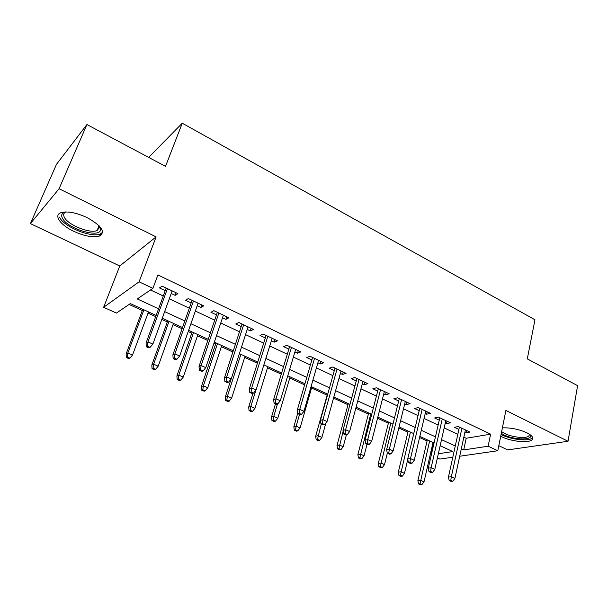<?xml version="1.0" encoding="UTF-8"?>
<svg xmlns="http://www.w3.org/2000/svg" width="608" height="608" viewBox="0 0 608 608"><rect width="100%" height="100%" fill="white"/><g stroke="black" fill="none" stroke-linecap="round" stroke-linejoin="round"><path stroke-width="0.91" d="M73.743 231.321C84.672 236.246 93.282 237.804 99.598 236.01C105.777 231.906 101.612 225.773 87.111 217.611C76.167 212.61 67.48 210.953 61.051 212.648C53.246 215.141 60.382 225.12 73.743 231.321M500.718 436.248L501.813 436.802C511.115 441.469 528.451 443.308 531.954 439.88C533.9 437.912 532.19 435.541 526.824 432.767C518.829 429.21 510.69 427.576 502.398 427.865M156.15 315.438L130.37 303.612L116.402 313.074L103.626 307.306L139.08 281.816L152.92 288.329L137.264 298.938L158.574 308.796M119.768 265.985L156.112 236.877L59.082 188.738L86.914 124.534L56.468 164.358L30.4 223.607L119.768 265.985L103.626 307.306M498.818 445.702L507.665 449.89L568.032 441.271L505.902 410.446L497.8 450.756L459.716 456.228M452.8 457.216L439.873 459.07L437.388 457.953M431.262 455.187L430.669 454.921L431.346 454.822M432.782 443.574L433.223 443.779L430.669 454.921M129.116 304.464L142.318 310.506M148.025 313.128L155.709 316.646M161.812 319.443L167.329 321.966M173.052 324.588L182.081 328.73M188.199 331.527L191.763 333.161M197.486 335.783L207.807 340.51M213.932 343.315L215.627 344.098M221.358 346.72L232.902 352.009M244.682 357.405L257.382 363.227M267.474 367.848L281.284 374.171M289.758 378.054L304.616 384.864M311.547 388.041L327.127 395.177M333.534 398.111L347.981 404.73M355.794 408.302L368.395 414.078M377.538 418.266L388.368 423.229M398.795 428.009L407.922 432.189M419.581 437.524L427.074 440.96M59.082 188.738L30.4 223.607M86.914 124.534L165.536 166.372L182.248 123.204L534.972 319.77L527.296 358.887L577.6 385.662L568.032 441.271M171.228 293.482L175.165 295.344L177.924 293.618L162.116 286.125L159.44 287.911L165.216 290.647M197.19 305.756L200.845 307.481L203.733 305.854L188.328 298.551L185.508 300.238L191.17 302.913M222.52 317.726L225.895 319.322L228.92 317.794L213.879 310.665L210.938 312.254L216.494 314.876M247.236 329.407L250.352 330.881L253.483 329.445L238.815 322.491L235.752 323.98L241.201 326.557M271.35 340.807L274.216 342.16L277.468 340.814L263.15 334.028L259.966 335.426L265.316 337.949M294.895 351.933L297.525 353.18L300.884 351.91L286.9 345.283L283.609 346.598L288.861 349.083M317.893 362.801L320.294 363.941L323.745 362.756L310.095 356.28L306.698 357.512L311.851 359.951M340.351 373.418L342.532 374.452L346.081 373.342L332.743 367.019L329.247 368.174L334.316 370.568M362.3 383.792L364.268 384.727L367.908 383.694L354.874 377.515L351.287 378.586L356.265 380.942M383.747 393.931L385.518 394.767L389.242 393.809L376.504 387.767L372.826 388.77L377.72 391.081M404.715 403.841L406.296 404.586L410.104 403.697L397.64 397.792L393.885 398.719L398.688 400.991M425.22 413.531L426.618 414.192L430.494 413.364L418.312 407.588L414.481 408.454L419.201 410.689M445.276 423.008L446.492 423.586L450.444 422.818L438.528 417.172L434.621 417.977L439.265 420.166M433.223 443.779L433.892 443.665M463.843 437.144L466.214 438.254L490.61 434.165L157.882 274.968L152.92 288.329M150.495 289.978L163.263 295.974M169.298 298.809L189.308 308.203M195.35 311.045L214.708 320.135M220.757 322.977L239.499 331.778M245.548 334.62L263.69 343.14M269.747 345.982L287.303 354.228M293.36 357.071L310.369 365.058M316.426 367.908L332.895 375.638M338.952 378.488L354.912 385.981M360.962 388.824L376.428 396.082M382.478 398.924L397.457 405.962M403.499 408.804L418.03 415.621M424.065 418.456L438.148 425.068M444.174 427.903L457.824 434.317M464.9 432.28L465.948 432.782L469.961 432.075L458.303 426.55L454.328 427.287L458.896 429.446M182.248 123.204L148.671 157.404M156.112 236.877L139.08 281.816M490.61 434.165L488.133 446.211L497.8 450.756M438.338 453.758L452.846 451.562L440.146 445.732M434.059 442.943L419.839 436.415M413.744 433.618L399.068 426.892M392.966 424.088L377.826 417.141M371.716 414.337L356.09 407.17M349.972 404.366L333.845 396.963M327.727 394.159L311.076 386.521M304.95 383.709L287.759 375.82M281.633 373.008L263.88 364.861M257.754 362.056L239.408 353.636M233.282 350.831L214.328 342.129M208.21 339.325L188.617 330.334M182.506 327.53L162.252 318.242M461.32 448.81L463.699 449.912L488.133 446.211M164.654 311.608L184.824 320.94M190.912 323.752L210.429 332.781M216.524 335.601L235.402 344.333M241.505 347.153L259.776 355.604M265.878 358.424L283.564 366.609M289.666 369.428L306.797 377.348M312.9 380.175L329.49 387.843M335.586 390.663L351.66 398.096M357.755 400.915L373.32 408.112M379.415 410.932L394.501 417.909M400.581 420.721L415.203 427.485M421.276 430.297L435.45 436.848M441.522 439.652L455.263 446.014M466.214 438.254L463.699 449.912M466.458 430.411L465.948 432.782M447.032 421.2L446.492 423.586M427.181 411.791L426.618 414.192M406.889 402.169L406.296 404.586M386.141 392.335L385.518 394.767M364.922 382.272L364.268 384.727M343.216 371.982L342.532 374.452M321.001 361.456L320.294 363.941M298.27 350.679L297.525 353.18M274.998 339.644L274.216 342.16M251.165 328.343L250.352 330.881M226.754 316.768L225.895 319.322M201.734 304.912L200.845 307.481M176.092 292.752L175.165 295.344M459.412 427.074L448.446 477.082L451.334 476.748L461.913 428.26M450.786 480.388L449.183 480.563L451.174 481.445L452.785 481.27L450.786 480.388L451.334 476.748L454.921 478.344L465.409 429.917M448.446 477.082L449.183 480.563M452.785 481.27L454.921 478.344M418.54 483.953L420.478 484.796L421.944 484.629L420.006 483.793L418.54 483.953L417.886 480.616L420.531 480.312L424.019 481.832L433.033 442.472M420.006 483.793L429.62 440.906M417.886 480.616L427.333 439.858M424.019 481.832L421.944 484.629M530.1 434.682L530.222 434.88C534.022 440.367 514.269 440.169 503.796 434.796L501.288 433.39M501.638 431.665L504.792 433.572C512.24 437.327 526.125 438.778 528.93 436.02L529.545 434.294M501.076 434.454L502.246 435.047C511.48 439.69 528.686 441.499 532.167 438.079L532.646 437.555M99.385 226.085L100.457 229.041C101.764 239.149 66.72 228.844 62.244 217.808C60.922 214.784 62.054 212.83 65.656 211.934M65.884 211.934C63.718 212.952 63.148 214.609 64.174 216.912C67.268 224.641 89.855 233.928 97.075 230.538L99.537 227.308L99.233 225.925M59.455 217.094C63.422 226.7 91.367 238.123 100.282 233.943L102.646 232.271M439.812 417.78L428.298 468.145L431.133 467.772L442.244 418.935M430.586 471.451L429.005 471.648L431.042 472.553L432.622 472.355L430.586 471.451L431.133 467.772L434.804 469.399L445.816 420.63M428.298 468.145L429.005 471.648M432.622 472.355L434.804 469.399M419.778 408.28L407.694 459.01L410.476 458.592L422.134 409.397M409.921 462.316L408.378 462.536L410.461 463.456L412.011 463.235L409.921 462.316L410.476 458.592L414.23 460.256L425.79 411.13M407.694 459.01L408.378 462.536M412.011 463.235L414.23 460.256M399.289 398.567L386.627 449.662L389.348 449.198L401.576 399.654M388.786 452.968L387.273 453.211L389.401 454.153L390.921 453.91L388.786 452.968L389.348 449.198L393.186 450.908L405.308 401.424M386.627 449.662L387.273 453.211M390.921 453.91L393.186 450.908M378.343 388.641L365.066 440.101L367.726 439.592L380.547 389.682M367.156 443.399L365.682 443.673L367.863 444.638L369.345 444.364L367.156 443.399L367.726 439.592L371.655 441.332L384.37 391.499M365.066 440.101L365.682 443.673M369.345 444.364L371.655 441.332M398.939 475.479L400.915 476.33L402.359 476.148L400.376 475.289L398.939 475.479L398.316 472.12L400.9 471.778L404.464 473.328L407.778 459.42M400.376 475.289L410.415 432.09M398.316 472.12L408.196 431.072M404.464 473.328L402.359 476.148M378.913 466.815L380.935 467.689L382.348 467.484L380.319 466.61L378.913 466.815L378.32 463.433L380.851 463.053L384.492 464.641L387.311 453.234M380.319 466.61L390.8 423.092M378.32 463.433L388.649 422.104M384.492 464.641L382.348 467.484M358.454 457.961L360.521 458.858L361.897 458.63L359.83 457.733L358.454 457.961L357.884 454.564L360.369 454.138L364.086 455.757L367.034 444.273M359.83 457.733L370.766 413.904M357.884 454.564L368.684 412.946M364.086 455.757L361.897 458.63M337.539 448.917L339.652 449.829L340.997 449.578L338.884 448.666L337.539 448.917L337.007 445.497L339.424 445.033L343.231 446.682L346.4 434.781M338.884 448.666L343.148 431.171M337.007 445.497L348.293 403.59M343.231 446.682L340.997 449.578M356.926 378.48L343.011 430.312L345.602 429.757L359.047 379.491M345.025 433.61L343.581 433.914L345.815 434.895L347.259 434.598L345.025 433.61L345.602 429.757L349.623 431.543L362.953 381.338M343.011 430.312L343.581 433.914M347.259 434.598L349.623 431.543M316.16 439.668L318.318 440.602L319.633 440.329L317.467 439.394L316.16 439.668L315.658 436.225L318.014 435.716L321.906 437.41L325.88 423.031M317.467 439.394L321.267 424.05M315.658 436.225L327.454 394.03M321.906 437.41L319.633 440.329M335.008 368.091L320.424 420.303L322.947 419.687L337.037 369.056M322.369 423.586L320.963 423.92L323.251 424.931L324.657 424.604L322.369 423.586L322.947 419.687L327.066 421.519L341.035 370.948M320.424 420.303L320.963 423.92M324.657 424.604L327.066 421.519M294.302 430.213L296.506 431.163L297.783 430.867L295.572 429.909L294.302 430.213L293.839 426.748L296.126 426.193L300.101 427.926L311.881 386.886M295.572 429.909L296.126 426.193L299.524 414.443M293.839 426.748L297.745 413.258M300.101 427.926L297.783 430.867M312.573 357.458L297.304 410.043L299.752 409.382L314.511 358.378M299.166 413.326L297.806 413.683L300.147 414.724L301.515 414.367L299.166 413.326L299.752 409.382L303.97 411.251L318.607 360.316M297.304 410.043L297.806 413.683M301.515 414.367L303.97 411.251M271.943 420.538L274.2 421.519L275.439 421.192L273.174 420.212L271.943 420.538L271.51 417.058L273.737 416.45L277.803 418.22L290.107 376.899M273.174 420.212L273.737 416.45L277.476 403.978M271.51 417.058L275.492 403.826M277.803 418.22L275.439 421.192M289.613 346.575L273.623 399.54L275.994 398.818L291.452 347.442M275.401 402.815L274.086 403.21L276.48 404.267L277.803 403.879L275.401 402.815L275.994 398.818L280.311 400.74L295.648 349.433M273.623 399.54L274.086 403.21M277.803 403.879L280.311 400.74M249.067 410.643L251.378 411.646L252.578 411.289L250.26 410.286L249.067 410.643L248.68 407.14L250.823 406.486L254.988 408.295L267.839 366.677M250.26 410.286L250.823 406.486L255.884 390.207M248.68 407.14L252.989 393.308M254.988 408.295L252.578 411.289M266.106 335.426L249.364 388.778L251.651 388.003L267.847 336.254M251.051 392.046L249.782 392.472L252.236 393.558L253.513 393.133L251.051 392.046L251.651 388.003L256.074 389.964L272.133 338.284M249.364 388.778L249.782 392.472M253.513 393.133L256.074 389.964M242.03 324.011L224.504 377.75L226.7 376.914L243.656 324.786M226.092 381.011L224.876 381.467L227.392 382.576L228.616 382.12L226.092 381.011L226.7 376.914L231.238 378.928L248.056 326.868M224.504 377.75L224.876 381.467M228.616 382.12L231.238 378.928M217.36 312.314L199.021 366.449L201.126 365.545L218.872 313.036M200.511 369.694L199.34 370.188L201.924 371.328L203.095 370.834L200.511 369.694L201.126 365.545L205.778 367.612L223.379 315.172M199.021 366.449L199.34 370.188M203.095 370.834L205.778 367.612M192.082 300.329L172.885 354.859L174.891 353.886L193.473 300.99M174.276 358.089L173.158 358.614L175.803 359.784L176.928 359.26L174.276 358.089L174.891 353.886L179.664 356.007L198.094 303.179M172.885 354.859L173.158 358.614M176.928 359.26L179.664 356.007M225.659 400.52L228.023 401.538L229.178 401.158L226.807 400.132L225.659 400.52L225.31 396.994L227.377 396.287L231.64 398.141L245.054 356.227M226.807 400.132L227.377 396.287L240.905 354.32M225.31 396.994L231.086 379.111M231.64 398.141L229.178 401.158M201.696 390.154L204.121 391.202L205.23 390.792L202.806 389.736L201.696 390.154L201.392 386.604L203.376 385.844L207.738 387.744L221.753 345.534M202.806 389.736L203.376 385.844L217.497 343.588M201.392 386.604L216.022 342.912M207.738 387.744L205.23 390.792M177.164 379.544L179.649 380.616L180.705 380.167L178.22 379.096L177.164 379.544L176.905 375.972L178.805 375.151L183.274 377.097L197.896 334.59M178.22 379.096L178.805 375.151L193.542 332.599M176.905 375.972L192.174 331.968M183.274 377.097L180.705 380.167M152.038 368.668L154.584 369.77L155.595 369.292L153.049 368.19L152.038 368.668L151.825 365.081L153.634 364.207L158.209 366.198L173.478 323.388M153.049 368.19L153.634 364.207L169.016 321.343M151.825 365.081L167.762 320.766M158.209 366.198L155.595 369.292M166.166 288.048L146.08 342.965L147.98 341.924L167.428 288.648M147.356 346.18L146.3 346.75L149.013 347.951L150.077 347.388L147.356 346.18L147.98 341.924L152.874 344.098L172.163 290.89M146.08 342.965L146.3 346.75M150.077 347.388L152.874 344.098M126.304 357.534L128.904 358.659L129.861 358.15L127.254 357.025L126.304 357.534L126.137 353.924L127.847 352.982L132.536 355.026L148.474 311.919M127.254 357.025L127.847 352.982L143.906 309.822M126.137 353.924L142.766 309.297M132.536 355.026L129.861 358.15M99.598 236.01L100.464 233.867M529.287 434.127L528.93 436.02M99.537 227.308L100.457 229.041M99.043 225.728L97.075 230.538"/></g></svg>
